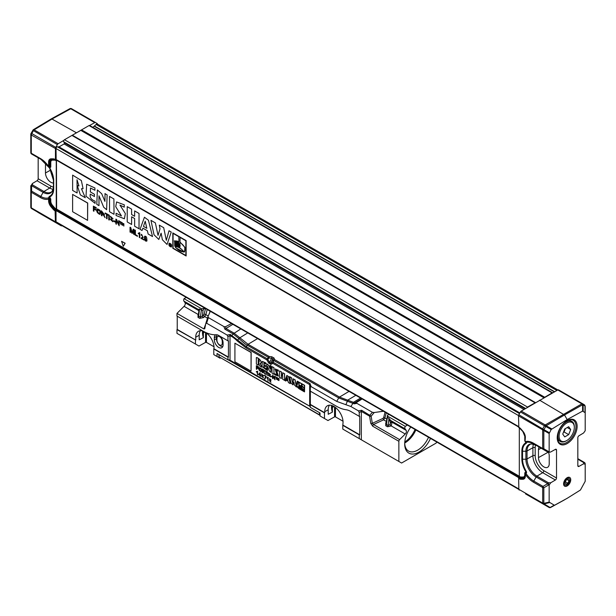 <?xml version="1.0" encoding="UTF-8"?>
<svg xmlns="http://www.w3.org/2000/svg" width="616" height="616" viewBox="0 0 616 616"><rect width="100%" height="100%" fill="white"/><g stroke="black" fill="none" stroke-linecap="round" stroke-linejoin="round"><path stroke-width="0.92" d="M544.367 397.459L552.09 392.9A1.301 0.755 120 0 1 552.698 392.815L89.682 125.495A1.301 0.755 120 0 0 89.035 125.556L64.487 139.732A1.301 0.755 120 0 0 63.687 141.788L64.487 142.92L64.087 143.951L59.021 146.877L57.411 146.816A1.301 0.755 120 0 0 56.025 148.533L56.164 159.783L518.503 426.719L56.464 159.96L56.603 209.101L56.025 210.541L56.025 221.775A1.301 0.755 120 0 0 56.295 222.376L518.849 489.427M557.857 389.943L97.22 123.993A1.301 0.755 120 0 0 96.111 124.471L92.87 127.335M72.249 135.381L535.265 402.702L527.542 407.068A1.301 0.755 120 0 0 526.95 407.669M563.432 432.347L564.087 431.97L565.388 428.613M564.087 431.97L568.691 434.627L570.678 429.521L568.691 426.703L564.733 428.99L562.747 434.095L564.733 436.913L568.691 434.627M567.244 427.543L570.678 429.521M566.712 440.586L566.135 440.917A11.565 6.676 -60 0 1 560.352 441.495A11.565 6.676 -60 0 1 557.957 436.197A11.565 6.676 -60 0 1 563.009 424.555A11.565 6.676 -60 0 1 571.918 421.46A11.565 6.676 -60 0 1 574.312 426.757L574.312 427.419A10.749 6.206 120 0 0 566.712 423.03A10.749 6.206 120 0 0 559.112 436.197A10.749 6.206 120 0 0 566.712 440.586A10.749 6.206 120 0 0 574.312 427.419L574.312 426.757M232.871 324.324L224.863 329.16L223.87 326.549L208.385 317.61L207.931 316.77A1.386 0.801 180 0 1 207.985 316.578L210.325 311.303M225.91 328.436L233.911 333.056L248.071 344.29L247.262 345.153C246.623 345.176 243.82 342.966 238.869 338.515L233.11 333.918L224.863 329.16M257.596 338.592L248.071 344.29L269.277 356.533A1.632 0.939 120 0 0 268.476 357.395L269.061 357.988L267.775 359.39L267.198 358.789A1.632 0.939 120 0 0 266.867 359.913L246.023 347.878L237.114 340.84A21.645 12.497 -120 0 0 231.647 336.521L230.022 335.581L227.943 336.683L227.119 335.058L230.353 334.457A1.632 0.939 120 0 0 230.022 335.581L230.022 360.175L309.679 406.167A2.279 1.317 180 0 1 310.302 406.83M271.795 356.756L269.277 356.533L269.061 357.988L271.579 358.212L271.795 356.756L274.105 358.081L274.52 359.559A1.632 1.301 164.2 0 0 273.15 360.352L272.734 358.874L271.579 358.212L269.608 362.562L268.699 363.086L271.002 364.418A1.632 1.332 -120 0 1 270.763 363.224L273.165 362.239L310.01 383.514L311.126 386.617L336.729 401.393L350.889 406.514L358.435 410.872L359.259 412.497L359.259 416.339L350.889 411.503A19.543 11.288 -120 0 0 345.899 409.709A35.92 20.736 60 0 1 336.729 406.391L310.302 391.137L310.349 386.478L309.679 384.63L272.834 363.363A1.632 0.939 -60 0 1 273.165 362.239L273.72 360.422L273.15 360.352L272.595 362.17A1.632 1.332 60 0 0 272.834 363.363L271.002 364.418M268.699 363.086L266.867 359.913L267.775 359.39L269.608 362.562L270.763 363.224L272.734 358.874A1.632 1.301 -15.8 0 1 274.105 358.081M383.337 411.195L374.212 412.543L372.411 412.312L356.934 403.372L354.192 403.827L338.7 397.936A1.632 0.939 -60 0 1 339.501 397.081L354.747 402.818L356.518 402.479L362.139 398.952M354.192 403.827L354.747 402.818M230.353 334.457L246.346 346.754L246.023 347.878M239.793 337.753L237.738 339.947A1.632 0.547 135.5 0 0 237.114 340.84M361.638 398.66L354.847 402.748M310.302 387.295L311.126 386.617M310.349 391.16L310.349 404.419A2.279 1.317 180 0 1 310.349 404.435A2.279 1.317 180 0 1 310.302 404.704L324.463 412.882L324.732 411.704A12.959 7.477 60 0 1 327.496 405.728A12.959 7.477 60 0 1 337.452 409.301A12.959 7.477 60 0 1 343.058 422.283L342.796 425.325L359.259 434.827A2.279 1.317 180 0 1 359.744 434.804L359.744 416.316A2.279 1.317 0 0 0 359.259 416.339M324.732 412.728L310.349 404.419M359.744 434.804L343.058 425.171M358.435 410.872L361.661 410.271L371.163 416.177A1.632 0.731 170.9 0 1 369.608 416.177L361.33 411.396L359.259 412.497M374.212 412.543L371.163 416.177L372.303 423.331A1.632 0.731 170.9 0 1 370.747 423.323L369.608 416.177A1.632 0.939 120 0 1 369.939 415.053L372.411 412.312M382.921 418.426L383.645 417.617A1.371 0.493 -165.7 0 1 384.9 418.01L383.583 419.843L382.921 418.426L372.303 423.331L373.481 424.516A1.632 0.939 120 0 0 372.719 426.203L370.747 423.323M407.415 425.086L405.228 426.349A2.603 1.502 120 0 0 405.082 428.813L406.19 430.392A2.603 1.502 -60 0 1 405.228 434.01L399.615 439.608A1.632 0.939 120 0 0 398.86 441.295L398.86 461.453L401.593 463.032L436.143 443.081L436.752 442.026M386.032 423.639L386.409 424.54A1.371 0.793 120 0 1 385.778 425.779L385.747 422.776A1.371 0.531 -138.7 0 0 386.147 422.899M390.082 424.516L390.336 422.507A1.371 1.032 143.2 0 1 392.053 422.052L391.291 425.972A1.371 0.408 48.7 0 1 390.082 424.524L388.088 425.517L388.996 418.387L390.644 420.474A1.371 0.539 -45.9 0 0 389.743 420.851L388.996 418.387L387.31 417.409L386.409 424.54L388.088 425.517A1.371 0.793 120 0 1 387.464 426.749L391.291 425.972A1.371 0.408 48.7 0 1 390.082 424.516L390.567 422.815L389.743 420.851M406.19 430.392L392.284 422.36A1.371 1.032 -36.8 0 0 390.567 422.815M361.661 410.271A1.632 0.939 -60 0 0 361.33 411.396L361.33 439.793L398.86 461.453M205.852 332.548A12.959 7.477 60 0 1 214.045 347.801L213.783 348.979L227.943 357.157A2.279 1.317 180 0 1 228.428 357.126L228.428 340.81A2.279 1.317 0 0 0 227.943 340.833L218.441 335.35A6.191 3.573 60 0 0 216.316 334.757A39.147 22.6 60 0 1 202.88 331.015L176.977 316.062L176.977 313.398L203.881 328.936L205.652 324.201M227.943 340.833L227.943 336.683M204.781 328.659L205.782 323.562L206.63 323.223L227.119 335.058M204.743 328.775L203.881 328.936M215.823 334.781A6.191 3.573 -120 0 0 215.608 334.888A6.191 3.573 -120 0 0 214.33 337.722L214.33 339.847A6.191 3.573 -120 0 0 217.032 346.077A6.191 3.573 -120 0 0 221.799 347.74A6.191 3.573 -120 0 0 223.084 344.906L223.084 342.773A6.191 3.573 -120 0 0 220.205 336.367M213.998 346.746L206.452 342.388L205.544 342.388L198.968 346.053L176.977 333.348L176.977 329.591L195.726 340.109L177.239 329.437L177.239 316.216M195.726 340.109L195.726 337.221A12.959 7.477 60 0 1 198.483 331.246A12.959 7.477 60 0 1 202.926 331.046M228.428 357.126L214.045 348.825M208.231 316.016L205.836 314.63L204.689 316.555L207.469 318.164M198.876 310.633L198.352 309.455L199.553 309.016L201.24 309.987A1.371 0.654 7.2 0 0 203.072 310.195L202.325 316.124L203.472 315.107A1.371 0.408 -131.3 0 0 204.689 316.555L203.534 317.571A1.371 0.408 48.7 0 1 202.325 316.124L200.331 317.117L201.617 308.801L184.061 298.668L186.248 297.405M203.534 317.571L199.707 318.349A1.371 0.793 120 0 0 200.331 317.117L198.652 316.147L198.314 315.146M184.061 298.668A2.603 1.502 120 0 0 183.922 301.124L185.031 302.702A2.603 1.502 -60 0 1 184.069 306.329L197.998 314.368A1.371 0.531 41.3 0 0 198.39 314.491A1.371 0.531 41.3 0 1 197.998 314.376L198.483 313.744M199.707 318.349L198.029 317.379L197.998 314.376M198.029 317.379A1.371 0.793 -60 0 0 198.652 316.147L199.553 309.016L198.876 310.656A1.371 1.332 -168.4 0 0 198.352 309.455L183.922 301.124M361.33 439.793L342.796 429.09L342.796 425.325M184.069 306.329L176.977 313.398M405.228 426.349L387.672 416.216L387.449 415.415L388.796 414.345M356.934 403.372L356.518 402.479M335.466 407.476L335.466 416.878L334.55 416.87L327.981 420.536L320.035 415.946L320.035 412.982L310.302 407.361L310.302 404.704M220.528 357.911L220.02 358.204L217.025 356.471L217.025 353.507L227.943 359.813A2.279 1.317 180 0 1 230.022 360.175M210.911 338.022A7.33 4.235 -120 0 0 211.789 339.539M217.025 356.471L213.783 354.608L213.783 348.979M383.468 411.265L373.866 412.574M387.672 416.216L387.31 417.409L387.218 416.516M430.492 438.415A20.035 11.565 -60 0 1 414.622 453.823A20.035 11.565 -60 0 1 404.697 443.943A20.035 11.565 -60 0 1 410.764 427.027M404.712 443.258A18.411 10.626 120 0 0 408.516 451.043A18.411 10.626 120 0 0 417.717 450.134A18.411 10.626 120 0 0 428.513 437.268M404.72 442.996A18.411 10.626 120 0 0 405.043 442.819A18.411 10.626 120 0 0 415.838 429.953M404.797 441.957A18.08 10.441 120 0 0 415.038 429.491M231.524 323.539L225.418 326.788L223.87 326.549M204.859 308.146L201.617 308.801M205.829 323.431L207.985 316.57A1.478 1.478 0 0 0 207.915 316.747M207.923 316.763L208.408 315.615M205.143 308.308L203.988 308.893A1.371 0.708 -116.8 0 0 203.95 308.585M335.466 416.878L343.012 421.236M339.916 412.504A7.33 4.235 -120 0 0 340.794 414.021M324.732 411.704L328.213 409.763L328.213 414.283L332.378 412.15L332.378 407.445A12.767 7.377 60 0 1 332.509 405.736M332.378 412.15A14.006 8.085 60 0 1 331.593 405.428M328.213 409.763A12.874 7.431 60 0 1 329.46 405.174M195.726 337.221L199.207 335.281L199.207 339.793L203.365 337.66L203.365 332.963A12.767 7.377 60 0 1 203.48 331.354M203.365 337.66A14.006 8.085 60 0 1 202.579 330.938M199.207 335.281A12.874 7.431 60 0 1 200.446 330.692M359.259 438.592L359.259 434.827M324.463 418.503L324.463 412.882M227.943 359.813L227.943 357.157M195.457 344.021L195.457 340.255M217.063 334.811A5.698 3.296 -120 0 0 216.485 336.875L216.485 339.008A5.698 3.296 -120 0 0 218.649 344.382A5.698 3.296 -120 0 0 222.815 346.485M222.245 341.264A3.75 2.164 -120 0 0 219.596 336.675A3.75 2.164 -120 0 0 216.947 338.207L216.947 340.332A3.75 2.164 -120 0 0 219.596 344.921A3.75 2.164 -120 0 0 222.245 343.397L222.245 341.264L222.93 341.341M77.015 192.947L72.626 190.413L72.626 175.121L81.358 180.526L83.068 188.681L81.458 188.75L85.278 197.721L80.334 194.864L77.285 185.585L78.956 185.916L77.015 179.772L77.131 192.877M90.282 191.876L94.433 194.271L94.433 196.527L90.282 194.132C89.566 197.351 91.176 199.692 95.11 201.139L95.11 203.395L86.024 196.219L86.663 184.222L94.918 187.988L94.918 190.244L90.46 188.019L90.398 191.815M104.936 193.64L107.13 194.902L106.63 209.733L103.696 207.23L98.984 195.826L98.984 205.629L96.789 204.366L97.374 189.928L101.694 193.74L104.936 201.409L105.051 193.57M113.906 214.245L109.525 211.712L109.525 196.419L113.906 198.953L114.022 214.175M120.282 221.929L120.582 224.216L120.582 222.106L121.344 222.26L119.519 221.206L120.282 221.929M124.247 204.92L124.247 207.176L119.974 205.105L125.356 213.56L124.394 218.788L116.078 215.5L116.078 213.244L121.437 215.908L115.731 206.676L116.586 201.948L124.363 204.859M122.107 222.707L121.652 222.438L121.652 224.832L121.945 222.961L122.607 225.387L123.554 223.931L123.847 226.103L123.847 223.708L123.439 223.469L122.761 225.133L122.222 222.638M131.616 216.778L131.616 224.47L127.227 221.937L127.227 206.645L131.616 209.178L131.616 214.53L134.635 216.278L134.635 210.918L139.031 213.459L139.031 228.752L134.635 226.211L134.635 218.526L131.616 216.778M145.214 221.206L143.482 226.395L146.808 228.313L145.214 221.206M142.881 228.159L142.05 230.492L140.048 229.337L144.444 217.24L148.456 220.251L152.529 236.544L148.148 234.011L147.386 230.754L142.881 228.159M154.023 234.758L150.951 220.343L155.363 222.884L158.042 235.389L159.998 228.836L159.29 225.156L163.702 227.704L166.312 240.332L169.015 230.769L171.24 232.055L167.028 244.452L162.362 239.709L161.115 233.195L158.812 239.47L154.023 234.758M169.369 243.513L171.14 246.662L171.148 244.544A1.709 0.986 -120 0 0 170.255 243.597A1.702 0.978 -120 0 0 169.392 243.505A1.702 0.978 -120 0 0 169.369 243.513L169.485 243.443M171.364 246.993C169.231 246.546 168.499 245.284 169.161 243.189C171.34 243.666 172.072 244.937 171.364 246.993L171.479 246.924M169.947 244.152L170.563 245.083L169.947 244.152M170.663 245.029L170.601 244.575M170.255 245.23L169.677 245.769L169.677 243.713L170.84 245.384A0.762 0.439 60 0 1 170.501 245.345L171.017 246.546L170.255 245.23M178.994 244.837A0.993 0.57 -120 0 0 179.957 245.399A0.924 0.531 60 0 1 179.98 246.5A0.924 0.531 60 0 1 179.964 246.508A0.993 0.578 60 0 1 178.979 245.938A0.909 0.524 60 0 1 178.994 244.837L179.11 244.775M179.479 247.517A14.507 8.378 -120 0 0 178.609 247.07L178.609 241.603L179.025 244.644A1.04 0.601 -120 0 0 179.233 244.929L179.926 245.168L179.988 242.358C184.969 246.223 186.309 249.326 183.999 251.667L179.595 247.455M179.233 244.929L180.041 245.099M178.463 241.534L178.463 247.001L177.993 246.793L177.993 241.341L178.463 241.534M177.762 241.249L177.762 246.708L177.369 246.569L177.369 241.125L177.762 241.249M177.131 241.064L177.131 246.492L177.131 241.064M176.492 240.941L176.492 246.362L176.492 240.941M175.876 240.895L175.637 246.323L175.876 240.895M175.26 240.964L175.167 246.377L175.26 240.964M181.843 249.58L183.768 251.736C180.881 251.929 178.016 250.273 175.167 246.77C177.038 246.439 179.264 247.378 181.843 249.58M174.736 241.149L174.736 246.107L174.659 241.195M183.768 252.113L184.6 251.821L184.908 247.355L179.995 242.05L180.095 237.422L185.863 240.756L185.863 255.509L173.081 248.132L173.081 233.372L178.856 236.706L178.956 241.457L174.397 240.817L175.629 247.717L183.768 252.113M172.811 248.294L186.14 255.987L186.14 240.602L172.811 232.91L172.811 248.294M72.611 194.417L87.703 203.003L87.588 220.359L72.611 211.712L72.611 194.417L87.588 203.064L87.588 220.359M95.873 210.195L95.873 209.632L93.925 208.508L93.925 207.022L96.173 208.324L96.173 207.754L93.378 206.144L93.378 210.934L93.925 211.25L93.925 209.07L95.988 210.125L95.988 209.563L94.04 208.439L94.04 207.091M93.925 211.25L94.04 209.14M96.173 208.324L96.288 207.692L93.378 206.144M100.154 214.229L99.707 214.376C101.201 211.735 100.393 209.933 97.274 208.986C96.135 211.065 96.943 212.859 99.707 214.376M99.823 214.306C101.317 211.665 100.508 209.871 97.39 208.916L97.274 208.986M99.73 213.621L97.805 212.397L97.752 209.54M99.946 211.311L99.676 213.66L97.69 212.458L97.69 209.571L99.946 211.311M104.158 213.968L102.064 213.136L102.064 211.688M101.948 215.877L101.948 213.752L102.895 214.322L105.059 217.671L103.881 215.053A1.994 1.155 -120 0 0 103.55 214.622L104.412 214.699L101.401 210.772L101.401 215.561L102.064 215.816L102.064 213.821M104.466 214.661L101.401 210.772M105.059 217.671L103.996 214.984A1.994 1.155 -120 0 0 103.796 214.715M104.042 214.037L101.948 213.205L101.948 211.619L103.958 214.106M108.447 215.407L108.562 214.776L105.159 212.944L105.159 213.513L106.529 214.299L106.529 218.526L107.076 218.842L107.076 214.614L108.447 215.407L108.447 214.845L105.159 212.944M107.076 218.842L107.192 214.684M109.24 220.089L109.355 216.555L108.732 216.332L108.732 219.797L109.24 220.089L109.24 216.624L108.732 216.332M109.24 215.977L109.355 215.238L108.732 215.007L109.24 215.977L108.732 215.007M112.543 221.121L109.894 218.926L112.859 221.76L110.749 216.924L113.075 218.865L110.364 216.324L112.489 221.159L109.894 218.926M113.075 218.865L110.426 216.293M112.913 221.721L110.811 216.894M115.246 222.122L115.361 221.46L113.683 220.628L113.683 221.213L115.246 222.122L115.246 221.529L113.683 220.628M119.134 225.803L119.25 220.952L118.726 220.644L118.611 224.47L115.87 219.127L115.87 223.916L116.393 224.224L116.393 220.459L119.134 225.803L119.134 221.013L118.611 220.713M116.393 224.224L116.509 220.72M118.611 224.139L116.547 219.388L115.87 219.127M123.292 246.292L125.148 243.235L121.575 241.31L123.292 246.292L125.033 243.305L121.575 241.31M130.03 227.281L130.03 232.07L130.561 232.371L130.561 228.297L131.762 233.064L132.255 233.349L133.456 230.037L133.456 234.049L133.988 234.35L133.988 229.56L133.249 229.137L132.04 232.532L130.854 227.758L130.145 227.212M134.85 230.061L134.85 234.85L137.445 236.344L137.445 235.782L135.397 234.604L135.397 230.376L134.966 229.991M139.593 232.648L138.277 233.225L138.277 233.787L139.301 233.672L139.301 237.414L139.809 237.714L139.809 232.902L139.147 233.033M143.79 240.009L143.79 239.447L141.757 238.269L143.189 237.514L141.495 234.288L141.141 235.058L141.665 235.42L141.888 234.842L142.75 236.975L141.102 238.053A1.286 0.739 -120 0 0 141.049 238.423L143.905 239.94M145.091 239.97L145.207 236.729L146.161 240.74L145.207 239.901M144.483 236.683C144.413 240.371 145.214 241.749 146.885 240.794C146.924 237.006 146.123 235.635 144.483 236.683L144.96 236.12M146.639 241.233L147.001 240.733M234.919 343.189L251.166 352.429L251.051 371.117L234.919 361.808L234.919 343.189L251.051 352.498L251.051 371.117M259.09 362.123L258.327 362.015C259.644 361.985 259.613 361.161 258.212 359.544L258.212 365.142L256.356 364.064L256.356 357.573C259.12 358.027 263.117 363.178 260.098 363.355L261.723 367.167L259.629 365.95L258.327 362.015L259.036 362.154M260.838 363.294L260.098 363.355M256.356 357.573L256.464 357.511C259.228 357.965 263.225 363.117 260.206 363.294M260.252 363.394L261.723 367.167M258.327 359.613L258.212 365.142M263.848 364.687L265.604 365.704L265.604 366.659L263.848 365.642C263.54 367.013 264.226 367.998 265.896 368.614L265.896 369.569L262.039 366.528L262.308 361.438L265.812 363.04L265.812 363.994L263.918 363.047L263.848 364.687L265.712 365.642L265.604 366.659M263.956 365.581C263.648 366.951 264.333 367.937 266.004 368.553L265.896 369.569M262.37 361.407L265.92 362.97L265.812 363.994M264.033 362.986L263.956 364.626M270.062 365.434L270.994 365.973L270.786 372.264L269.538 371.202L267.536 366.366L267.536 370.524L266.605 369.985L266.859 363.864L268.692 365.481L270.062 368.73L270.178 365.373L271.102 365.904L270.832 372.226M267.644 366.628L267.536 370.524M266.913 363.833L268.799 365.411L270.062 368.406M273.874 374.182L272.01 373.103L272.01 366.612L273.874 367.69L273.981 374.112L273.874 367.69M272.01 366.612L273.981 367.629M278.255 370.224L278.255 371.179L276.445 370.301L278.317 376.106L274.79 374.713L274.79 373.75L277.069 374.882L275.005 368.961L278.37 370.162L278.255 371.179M276.507 370.278L278.37 376.068M274.79 373.75L277.115 374.844M275.067 368.93L278.37 370.162M281.381 375.252L281.381 378.517L279.525 377.439L279.525 370.955L281.381 372.025L281.381 374.297L282.667 375.036L282.667 372.765L284.53 373.843L284.53 380.334L282.667 379.256L282.667 375.999L281.381 375.252M281.497 375.313L281.381 378.517M279.525 370.955L281.497 371.964L281.497 374.235L282.667 374.913M282.667 372.765L284.638 373.781L284.53 380.334M287.156 377.131L286.425 379.333L287.834 380.149L287.156 377.131M286.163 380.08L285.816 381.073L284.962 380.58L286.833 375.444L288.534 376.723L290.259 383.637L288.404 382.567L288.08 381.181L286.163 380.08M287.179 377.231L286.532 379.271L287.803 380.003M286.24 380.118L285.816 381.073M286.887 375.421L288.642 376.661L290.259 383.637M289.589 376.761L291.46 377.847L292.6 383.152A188.943 109.086 -120 0 0 293.432 380.365L293.131 378.809L295.002 379.887L296.111 385.246L297.259 381.189L298.198 381.735L296.411 386.994L294.433 384.985L293.901 382.22L292.923 384.877L290.891 382.882L289.697 376.699L291.568 377.785L292.669 382.921M293.131 378.809L295.11 379.826L296.165 385.062M297.259 381.189L298.306 381.674L296.465 386.956M293.94 382.397L292.977 384.846M297.405 386.594L298.159 387.934L298.159 387.033A0.724 0.416 -120 0 0 297.405 386.594L297.513 386.532M298.252 388.072L297.32 386.463L298.26 388.065M297.413 386.409L298.36 388.011M297.474 386.571L297.536 387.464M297.759 387.31L298.206 387.895M297.651 386.871L297.913 387.264L297.651 386.871M298.036 387.387L298.106 387.88M301.902 387.395L301.478 387.171L301.486 387.626L301.902 387.872L301.817 387.318M302.017 387.803L302.009 387.333M301.262 385.755L301.262 388.08L301.262 385.755M301.178 387.926L301.178 385.724M301.917 385.978C304.265 387.872 304.805 389.289 303.519 390.244L299.538 385.454L301.478 385.724L301.432 383.706L298.983 382.297L298.983 388.557L304.404 391.691L304.404 385.423L301.955 384.014L302.025 385.916C304.373 387.803 304.912 389.227 303.626 390.182M303.919 390.09L303.519 390.244M299.684 387.695L299.684 385.593L299.684 387.695M299.907 387.81L299.907 385.516L299.869 387.81M303.519 390.09A3.742 2.164 -120 0 0 302.702 389.173L299.869 387.98L303.519 390.09M300.169 387.787L300.169 385.485L300.169 387.787M300.431 387.81L300.292 385.493L300.431 387.81M300.7 387.864L300.554 385.524L300.7 387.864M300.97 387.957L300.8 385.585L300.97 387.957M299.977 387.918L303.626 390.028C304.597 389.066 304.027 387.749 301.909 386.109L301.594 387.195L301.324 385.785L301.324 388.103L303.773 389.99M304.52 391.892L298.868 388.627L298.868 382.097L304.52 385.362L304.52 391.892L304.635 385.3L298.868 382.097M299.599 385.423L301.47 385.601M299.091 382.359L299.091 388.496L304.404 391.56M302.063 384.076L302.025 385.916M300.4 385.5L300.292 387.787M300.662 385.547L300.7 387.772M300.908 385.616L300.97 387.849M301.44 385.839L301.44 387.202M301.44 387.533L303.819 389.959M302.017 386.17L301.994 387.233M224.455 357.796L218.857 354.57L219.057 356.387M309.979 406.375L228.051 359.806M219.042 354.785L218.919 356.625A0.654 0.654 0 0 0 219.242 357.172A0.654 0.524 119.1 0 1 219.019 356.818M320.035 414.93A0.654 0.393 180 0 1 319.458 414.822L319.458 412.651M320.035 415.13A0.654 0.539 119.1 0 1 319.596 415.115L219.104 356.872M257.396 371.179L256.348 371.979L257.142 371.925L257.534 374.867L257.534 371.394L256.348 371.571L257.65 371.325L257.534 374.867M258.366 367.236L258.481 366.766L256.348 365.665L256.348 369.123L256.741 369.354L256.741 367.783L258.15 368.591L256.741 367.375L256.741 366.304L258.366 367.236L256.348 365.665M258.15 368.591L258.266 368.114L256.857 367.305L256.857 366.366M256.741 369.354L256.857 367.844M259.821 374.828L258.928 374.312L259.821 373.45M260.653 375.837L260.006 372.695L258.42 374.543L259.821 375.352L260.214 376.407L260.653 375.444L259.89 372.765M260.214 376.407L260.329 375.645M259.821 373.404L259.821 374.967L258.812 374.382L259.821 373.404M260.953 371.055L259.575 370.162L259.529 368.114M261.261 371.494L260.922 371.61C262 369.7 261.415 368.406 259.167 367.714C258.343 369.223 258.928 370.516 260.922 371.61M261.038 371.54C262.116 369.639 261.53 368.337 259.282 367.652L259.221 367.683M259.459 370.231L259.459 368.145L261.092 369.4L260.899 371.094L259.575 370.162M263.147 377.439L261.069 375.791L263.394 377.916L261.723 374.382L263.54 375.845L261.415 373.935L263.101 377.477L261.069 375.791M263.54 375.845L261.477 373.912M263.455 377.885L261.785 374.351M264.164 371.302L262.655 370.701L262.655 369.692M264.372 371.81L263.694 371.787C265.15 371.417 264.634 370.493 262.147 369.007L262.147 372.472L262.539 372.695L262.539 371.163L264.78 373.997L263.933 372.103A1.44 0.832 -120 0 0 263.694 371.795M263.81 371.725C265.265 371.356 264.749 370.424 262.262 368.945L262.147 369.007M264.78 373.997L264.048 372.033A1.44 0.832 -120 0 0 263.933 371.872M262.539 372.695L262.655 371.232M264.048 371.363L262.539 370.763L262.539 369.623L263.509 371.194M264.942 379.14L266.289 376.368L264.087 375.229L265.665 376.553L264.541 378.902L264.942 379.14L266.174 376.438L264.087 375.229M267.236 372.357L267.352 371.879L264.857 370.578L265.843 371.556L265.843 374.605L266.243 374.836L266.243 371.787L267.236 372.357L267.236 371.949L264.857 370.578M266.243 374.836L266.358 371.848M267.921 377.254L266.867 378.055L267.66 378.001L268.06 380.934L268.06 377.469L266.867 377.647L268.176 377.4L268.06 380.934M267.806 372.772L267.436 372.072M267.806 375.737L267.921 373.165L267.436 373.019L267.806 375.737L267.436 373.019M270.201 376.468L268.276 374.898L270.416 376.946L268.892 373.45L270.57 374.851L268.615 373.019L270.155 376.507L268.276 374.898M270.57 374.851L268.676 372.988M270.47 376.907L268.961 373.427M270.64 381.866L269.716 381.058L269.746 380.203M269.562 379.864L269.808 378.979M271.125 380.095L269.446 378.609L270.886 382.313L269.446 379.957L269.746 379.009L270.586 379.456A0.939 0.547 60 0 1 270.732 379.903L269.508 378.578M270.94 382.274L269.615 379.841M269.6 381.127L269.685 380.226L270.601 380.742L270.586 381.905L269.716 381.058M272.141 377.208L272.257 376.707L271.017 376.122L272.141 377.208L271.017 376.122M274.574 378.57L272.711 374.975L272.595 378.501L272.973 378.725L272.973 376.006L274.952 379.864L274.952 376.407L274.574 376.184L274.574 378.902L272.595 375.044M274.952 379.864L275.067 376.338L274.574 376.184M272.973 378.725L273.088 376.268M277.115 377.939L275.752 376.869L276.299 377.469L276.299 379.102L276.576 377.631L277.115 377.654L275.752 376.869M276.576 379.264L276.692 377.693M278.209 379.541L277.824 377.931L277.3 377.762L277.3 379.687L277.562 378.193L278.009 380.087L278.686 378.871L278.94 380.626L278.94 378.709L278.54 378.478L278.132 379.779L277.3 377.762M278.94 380.626L279.056 378.64L278.54 378.478M278.255 380.234L278.686 379.171M277.562 379.833L277.67 378.686M566.096 480.18L568.091 479.156L568.992 480.696L567.898 483.252L565.904 484.276L565.003 482.744L566.096 480.18M565.403 481.812L567.898 483.252M567.159 479.633L568.992 480.696M568.506 478.17A3.912 2.256 120 0 0 564.233 483.137A3.912 2.256 120 0 0 568.245 483.845A3.912 2.256 120 0 0 568.506 478.17M31.016 133.449L33.418 129.722A1.632 0.932 58.8 0 1 34.234 129.799L34.188 129.884A1.632 0.939 120 0 0 33.387 130.746L31.793 133.556A1.632 0.939 120 0 0 31.462 134.681A1.632 1.263 -150 0 1 31.193 133.21L31.016 133.526A1.632 1.632 180 0 0 30.8 134.326L31.016 133.526A1.632 1.263 30 0 0 31.277 134.996L31.277 153.245L40.479 158.558A19.004 10.973 60 0 1 48.595 166.405L49.742 167.983A17.579 10.149 60 0 1 53.708 180.788L53.708 188.766A17.579 10.149 60 0 1 49.68 197.02L49.326 199.006L48.626 199.053L48.541 197.875L49.349 198.052L48.548 197.859L48.972 196.904L49.411 197.274M48.548 166.836L50.782 167.052L49.596 168.091L41.033 159.429A17.864 10.31 -120 0 0 40.802 159.298L31.616 154.038A1.632 1.632 0 0 1 30.8 152.629L30.8 134.326A1.632 0.939 180 0 0 31.277 134.996L55.448 148.525A1.632 0.939 -60 0 1 55.779 147.409L57.38 144.598A1.632 0.939 -60 0 1 58.181 143.736L63.895 140.325M48.61 166.874L49.334 167.252M48.972 196.904L49.549 196.304A16.894 9.756 -120 0 0 53.423 188.373L53.423 180.388A16.894 9.756 -120 0 0 53.423 180.149A16.894 9.756 -120 0 0 49.611 168.083L48.733 166.982L49.342 167.252M48.733 166.982L49.426 167.329M49.611 168.083L53.423 180.149M49.549 196.304A0.978 0.801 64.3 0 0 49.68 197.02L50.782 199.114L50.782 201.101A4.481 2.587 -120 0 0 52.537 205.39L54.501 207.661A4.481 2.587 -120 0 0 55.917 208.863L56.256 209.055A0.978 0.562 -60 0 1 56.056 209.74L55.717 209.548A5.174 2.988 60 0 1 54.085 208.154L52.114 205.883A5.174 2.988 60 0 1 50.088 200.939L50.088 199.014L49.342 198.052M48.618 197.674L49.334 197.975M48.541 197.875L48.548 197.859A17.864 10.31 -120 0 1 40.802 196.45L43.143 192.361L31.608 185.701A1.632 0.531 180 0 0 30.8 186.163L32.409 183.506L32.409 184.839L43.944 191.499A14.014 8.093 -120 0 0 51.036 192.146C52.037 192.669 53.938 186.756 53.399 186.432A1.632 0.939 180 0 1 53.399 186.425A1.632 0.939 180 0 0 53.399 186.44A14.507 8.378 60 0 1 43.143 192.361A1.632 0.939 -60 0 1 43.944 191.499L49.711 188.049A1.632 0.939 120 0 0 50.843 186.071A12.243 7.069 -120 0 0 53.376 187.095M62.162 225.764L61.338 225.864L55.417 222.322L55.117 210.918A6.429 3.711 60 0 1 53.084 209.194L51.113 206.922A6.429 3.711 60 0 1 48.595 200.77L48.626 199.053M49.342 197.982L49.557 197.52M49.311 199.014L50.782 199.114M49.534 167.267L50.104 167.775M56.056 160.322A0.978 0.562 -60 0 1 56.256 160.776L55.917 160.576A0.978 0.562 -60 0 0 55.717 160.129L55.317 159.898L55.717 160.129A5.174 2.988 60 0 0 54.085 159.629L52.114 159.629A5.174 2.988 60 0 0 50.088 162.247L50.088 166.828L49.311 166.828M30.8 152.26L30.8 152.629A1.632 1.632 0 0 0 31.608 154.038M70.201 108.639A1.632 0.431 80 0 1 70.324 108.524A1.632 0.431 80 0 1 70.632 108.793A1.632 0.947 -118.8 0 0 69.816 108.709L51.482 118.773L33.418 129.645M70.648 108.601A1.632 1.324 -59.1 0 1 71.564 108.701A1.632 0.939 120 0 0 70.763 108.763L52.298 118.857L34.227 129.784A1.632 1.247 -150.8 0 0 32.833 130.315L32.833 130.238M51.482 118.773L33.418 129.722A1.632 1.632 180 0 0 32.833 130.315L57.38 144.598M55.117 221.598L31.277 207.838A1.632 0.939 180 0 1 30.8 207.176L30.8 186.163A1.632 1.317 -0 0 1 32.409 184.839A1.632 0.939 -60 0 0 31.608 185.701L31.608 191.137A1.632 0.939 120 0 0 31.277 192.261L31.277 207.838A1.632 0.939 120 0 0 31.608 208.578L61.331 225.864L37.846 212.304A1.632 1.632 0 0 0 37.853 212.304M31.277 153.245A1.632 0.939 120 0 0 31.608 153.992A1.632 1.632 180 0 1 30.8 152.583A1.632 0.939 180 0 0 31.277 153.245M58.181 143.736L34.188 129.884A1.632 1.247 -150.8 0 0 32.794 130.399L31.193 133.21L55.779 147.409M72.195 135.366L76.469 132.81L51.498 118.765L69.824 108.701A1.632 1.632 0 0 1 70.324 108.524L70.455 108.501A1.632 0.431 -100 0 0 70.393 108.539M89.643 125.471L94.756 122.623L70.763 108.763A1.632 0.431 -100 0 0 70.455 108.501A1.632 1.632 0 0 1 71.564 108.701L97.166 123.516A1.632 0.939 -60 0 1 97.49 124.147M53.014 189.297A13.875 8.008 60 0 1 49.711 188.049L37.037 180.734A1.632 0.939 120 0 0 38.169 178.756L38.169 157.827M45.715 163.294A7.592 4.381 -120 0 0 45.476 164.988L45.476 172.973A7.592 4.381 -120 0 0 53.399 182.998M37.037 180.734L32.409 183.506M55.656 160.091A0.978 0.562 -60 0 1 55.448 159.644L55.448 148.525M94.756 122.623A1.632 0.939 -60 0 1 95.557 122.553L71.556 108.693M55.44 211.111L55.579 210.58A0.978 0.562 -60 0 1 55.656 210.433L56.056 209.74M56.256 160.776L56.256 209.055M76.469 132.81L81.312 130.115M55.579 210.58L56.071 210.295M567.174 443.574A14.083 8.131 -60 0 1 557.218 437.622A14.083 8.131 -60 0 1 566.997 420.674A14.083 8.131 -60 0 1 577.13 426.226A14.083 8.131 -60 0 1 567.174 443.574M557.226 437.283A13.259 7.654 120 0 0 559.89 443.173A13.259 7.654 120 0 0 566.597 442.565A13.259 7.654 120 0 0 575.282 430.807A13.259 7.654 120 0 0 573.142 420.212A13.259 7.654 120 0 0 566.712 420.851M567.174 485.939A5.051 2.918 -60 0 1 563.602 483.883A5.051 2.918 -60 0 1 567.174 477.693A5.051 2.918 -60 0 1 570.747 479.756A5.051 2.918 -60 0 1 567.174 485.939M584.984 412.142L584.984 406.36A1.632 0.562 -0 0 1 585.2 406.637L585.2 412.705L582.582 411.118L582.582 404.75A1.632 0.963 -119.5 0 0 581.766 403.896L581.812 403.819A1.632 0.939 -60 0 1 582.613 403.75L558.62 389.897A1.632 0.939 120 0 0 558.612 389.897A1.632 0.939 120 0 0 557.819 389.966L521.244 411.08A1.632 0.939 120 0 0 520.443 411.942L518.834 414.745A1.632 0.939 120 0 0 518.503 415.869L518.841 427.181A6.429 3.711 60 0 1 520.874 428.913L522.845 431.185A6.429 3.711 60 0 1 525.356 437.329L525.071 441.503L525.548 442.173A0.978 0.624 120.8 0 0 525.756 442.465L525.078 441.557M525.071 441.056L525.071 441.518M525.332 441.71L526.056 442.519A0.978 0.624 120.8 0 1 525.756 442.465L525.756 442.465M535.566 445.014A12.243 7.069 -120 0 0 535.188 447.724L535.188 455.701A12.243 7.069 -120 0 0 543.851 470.701L556.518 478.016A1.632 0.939 -60 0 1 555.386 480.003L550.758 482.767L549.149 485.046L548.502 485.054A1.632 0.547 -120.4 0 1 547.678 483.652L536.143 476.992A14.507 8.378 60 0 1 525.887 459.228L525.887 451.251A14.507 8.378 60 0 1 536.143 445.33A1.632 0.939 120 0 0 536.159 445.337A1.632 0.939 120 0 0 536.151 445.33L533.81 443.936A17.864 10.31 -120 0 0 526.072 442.527L525.556 442.173M526.072 442.527L525.602 442.226L526.326 442.719L525.687 442.296L525.825 442.842A17.579 10.149 -120 0 0 521.86 451.066L521.86 459.051A17.579 10.149 -120 0 0 525.887 471.956L525.071 473.681M519.558 427.966A0.978 0.562 -60 0 1 519.65 428.312A4.481 2.587 60 0 1 521.067 429.514L523.03 431.785A4.481 2.587 60 0 1 524.786 436.074L524.786 440.717L525.825 442.842A0.978 0.801 -116.4 0 0 526.357 443.335L525.687 442.296M526.357 443.335A16.894 9.756 -120 0 0 522.537 451.235L522.537 459.213A16.894 9.756 -120 0 0 526.418 471.617L524.786 472.78L524.786 474.767A4.481 2.587 60 0 1 523.03 477.03L521.067 477.03A4.481 2.587 60 0 1 519.65 476.599L519.311 476.399A0.978 0.562 120 0 1 519.111 477.084L518.711 477.777A0.978 0.562 120 0 0 518.634 477.924L518.841 489.327L542.681 503.095A1.632 0.939 0 0 0 543.828 503.364L549.149 502.109L554.454 505.289L567.174 498.313L580.449 490.005L585.2 481.296L585.2 464.225L583.591 463.81L583.591 462.524L577.831 459.19M526.418 471.617L526.58 472.641L525.995 472.418M526.58 472.641L526.195 473.404L525.825 472.487M526.195 473.404L525.556 472.98L526.056 473.565L525.332 474.282L525.071 473.696L525.071 475.629A5.744 3.311 60 0 1 522.83 478.524L520.859 478.524A5.744 3.311 60 0 1 519.042 477.97L518.711 477.777M525.332 474.282L525.356 476.029A0.978 0.562 180 0 1 525.071 475.629L524.786 472.78M525.071 473.696L525.563 472.965M519.45 427.858L519.042 427.627A5.744 3.311 60 0 1 520.813 429.121M585.2 479.487L585.2 463.863A1.632 1.632 0 0 0 584.384 462.454L577.831 458.666L584.376 462.447A1.632 0.939 120 0 0 584.384 462.454A1.632 1.632 180 0 1 585.2 463.863L585.2 464.225M577.831 465.742L578.963 466.389A1.632 0.939 -60 0 1 578.162 466.458A1.632 0.939 -60 0 1 577.831 465.719L577.831 437.737A1.632 0.939 -60 0 1 578.963 435.751L583.591 432.986L585.2 430.715L585.2 412.705M582.582 411.118L567.174 419.573L551.181 429.506L549.149 433.518L549.149 451.528L549.834 452.221L550.758 451.944L555.386 449.364A1.632 0.939 -60 0 1 556.179 449.295A1.632 0.939 -60 0 1 556.518 450.042L555.363 449.372M547.678 451.99A1.632 0.547 -59.6 0 0 548.502 451.52L549.149 451.528M551.181 429.506L545.845 426.503A1.632 0.4 -101.5 0 0 545.368 424.909A1.632 0.916 59.5 0 1 546.184 425.764L551.767 428.905M549.149 433.518L543.828 430.522A1.632 0.939 180 0 1 542.681 430.245L542.496 429.722A1.632 0.939 -60 0 1 542.827 428.597L544.436 425.795A1.632 0.939 -60 0 1 545.237 424.932A1.632 0.4 78.5 0 1 545.714 426.526L545.845 426.503A1.632 0.531 -60.6 0 0 546.184 425.764L564.518 414.968L539.531 400.154M518.834 414.745L544.29 429.86A1.632 0.531 -60.6 0 1 543.828 430.522L543.828 448.779A1.632 0.547 -59.6 0 1 543.012 449.241A1.632 0.939 -60 0 1 542.681 448.502L542.681 430.245A1.632 0.424 -19.1 0 0 544.29 429.86L549.357 432.717M521.244 411.08L545.237 424.932L581.774 403.911A1.632 1.278 30.3 0 1 583.167 404.958L583.167 411.041M567.174 419.573L564.518 414.968L582.582 404.75A1.632 0.562 0 0 1 583.167 404.958L583.206 404.881A1.632 1.332 120.9 0 0 582.613 403.75L584.207 404.704A1.632 1.332 120.9 0 1 584.807 405.836L583.206 404.881A1.632 1.278 30.3 0 0 581.812 403.819L557.819 389.966M584.984 406.36A1.632 0.424 -19.1 0 0 585.108 406.106L584.931 405.582A1.632 0.424 160.9 0 1 584.807 405.836L584.984 406.36M549.38 502.641L544.067 503.896L543.828 503.364L543.828 487.795L548.502 485.054L548.479 482.79L550.758 482.767M554.454 505.289L550.658 507.453A1.632 1.632 163.8 0 1 549.041 507.438A1.632 1.332 -59.1 0 0 550.096 507.499L553.892 505.336M525.556 493.886L549.041 507.438A1.632 1.632 -16.2 0 0 550.658 507.453L550.658 507.453A1.632 1.001 -119.6 0 1 550.096 507.499L544.067 503.896A1.632 1.332 -59.1 0 1 543.012 503.834A1.632 0.939 -60 0 1 542.681 503.095L542.681 487.518A1.632 0.939 -60 0 1 543.012 486.394L547.678 483.652A1.632 0.939 -60 0 1 548.479 482.79L536.944 476.137L542.719 472.688A13.875 8.008 60 0 1 532.902 455.694L532.902 447.717A13.875 8.008 60 0 1 533.479 444.228M549.041 507.445A1.632 1.632 0 0 0 550.642 507.461L567.174 498.313M585.2 424.894L585.2 406.637A1.632 1.632 0 0 0 585.131 406.175M584.761 405.467A1.632 0.424 160.9 0 1 584.931 405.582A1.632 1.632 0 0 0 584.222 404.712L582.628 403.757A1.632 1.632 0 0 0 582.597 403.742M518.503 415.869L542.496 429.722A1.632 0.424 -19.1 0 0 544.105 429.337L545.714 426.526L520.443 411.942M519.203 490.09L518.841 489.327M556.518 478.016L556.518 450.042M525.356 441.657A19.004 10.973 60 0 1 533.479 443.189L542.681 448.502A1.632 0.939 0 0 0 543.828 448.779L548.502 451.52L548.479 452.206A7.592 4.381 60 0 1 549.218 455.825L549.218 463.802A7.592 4.381 60 0 1 547.693 467.251A7.592 4.381 60 0 1 541.826 465.28A7.592 4.381 60 0 1 538.476 457.603L538.476 449.626A7.592 4.381 60 0 1 539.123 447.047M578.963 466.389L583.591 463.81M549.149 485.046L549.149 502.109M518.503 426.988A0.978 0.562 120 0 0 518.711 427.435L519.042 427.627A0.978 0.562 120 0 1 518.841 427.181M519.311 476.399L519.311 428.112A0.978 0.562 120 0 0 519.134 427.681M319.473 414.814L320.035 415.353M518.503 426.934L56.603 160.26M518.503 426.719L56.164 159.783M518.503 426.495L56.025 159.482M518.533 415.561L56.025 148.533M519.496 413.598L57.411 146.816M519.781 413.09L58.789 146.939M519.865 412.943L59.021 146.877M523.962 409.455L64.087 143.951M525.032 408.816L64.487 142.92M525.61 408.47L63.687 141.788M527.542 407.068L64.487 139.732M534.996 402.772L71.941 135.428M535.45 402.587L72.549 135.343M543.866 397.736L80.966 130.476M544.298 397.497L81.273 130.169M544.636 397.205L81.582 129.861M552.09 392.9L89.035 125.556M554.362 391.892L94.502 126.396M554.654 391.722L94.733 126.188M556.872 390.49L96.111 124.471M518.834 488.973L56.025 221.775M518.757 477.693L56.025 210.541M518.988 477.3L56.164 210.087M519.257 476.745L56.464 209.555M519.311 476.245L56.603 209.101M233.11 333.918L240.833 328.921M233.864 333.033L231.978 335.404A1.632 0.939 120 0 0 231.647 336.521M247.74 332.902L238.8 338.446M268.476 357.395L247.262 345.153L246.346 346.754L267.198 358.789L268.476 357.395M336.729 401.393L338.7 397.936L273.72 360.422A1.632 0.939 -60 0 1 274.52 359.559L339.501 397.081L349.033 391.383M345.907 404.712L347.832 400.084L355.825 395.31M350.889 406.506L353.661 402.194L360.583 398.052M309.679 406.167L309.679 384.63A1.632 0.939 -60 0 1 310.01 383.514M340.001 386.17L268.93 345.137M386.332 421.429L383.583 419.843L373.481 424.516L399.615 439.608M398.86 441.295L372.719 426.203M386.217 412.851L384.9 418.01L386.64 419.011M385.747 422.776L386.232 422.23M385.778 425.779L387.464 426.749M405.082 428.813L390.644 420.474L392.053 422.052M383.645 417.617L385.031 412.173M405.228 434.01L391.291 425.972M203.472 315.107L204.042 314.206A1.371 0.501 -165 0 1 205.836 314.63L207.207 309.502M203.988 308.893L203.072 310.195M204.042 314.206L205.559 308.547M185.031 302.702L198.868 310.695L198.306 315.138M206.452 332.994L206.452 342.388M205.544 342.388L205.544 332.409M225.418 326.788L226.026 328.382M209.602 312.92L210.056 311.149M208.385 317.61L206.63 323.223M334.55 416.87L334.55 406.822M332.378 407.445L334.049 406.506M203.365 332.963L204.905 332.101M216.485 338.608L214.33 339.847M216.501 336.467L214.33 337.722M216.485 336.875L216.947 338.207M216.485 339.008L216.947 340.332M223.084 343.489L222.245 343.397M219.111 356.88L319.458 414.822M48.595 166.405L48.595 162.077A6.429 3.711 60 0 1 51.113 158.836L53.084 158.836A0.978 0.755 90 0 0 53.5 159.344L51.536 159.344A5.744 3.311 -120 0 0 49.288 162.247L49.288 166.828M53.084 158.836A6.429 3.711 60 0 1 55.117 159.452A0.978 0.562 120 0 0 55.317 159.898A5.744 3.311 -120 0 0 53.5 159.344L54.085 159.629A0.978 0.755 -90 0 1 54.501 160.145L52.537 160.145A4.481 2.587 -120 0 0 50.782 162.408L50.782 167.052M51.113 158.836A0.978 0.755 90 0 0 51.536 159.344L52.114 159.629A0.978 0.755 -90 0 1 52.537 160.145M48.595 162.077A0.978 0.562 0 0 0 49.288 162.247L50.088 162.247A0.978 0.562 180 0 1 50.782 162.408M53.415 179.903L53.423 180.388A0.978 0.562 0 0 0 53.708 180.788M53.399 186.432L53.423 188.373A0.978 0.562 0 0 0 53.708 188.766M48.595 200.77A0.978 0.562 0 0 0 49.288 200.939A5.744 3.311 -120 0 0 51.536 206.429L53.5 208.701A5.744 3.311 -120 0 0 55.317 210.241L55.656 210.433M49.288 199.014L49.288 200.939L50.088 200.939A0.978 0.562 180 0 1 50.782 201.101M51.113 206.922L52.537 205.39M53.084 209.194L54.501 207.661M55.117 210.918A0.978 0.562 -60 0 1 55.317 210.241L55.717 209.548A0.978 0.562 120 0 0 55.917 208.863M55.917 160.576A4.481 2.587 -120 0 0 54.501 160.145M31.277 192.261A1.632 0.939 180 0 1 30.8 191.599A1.632 0.531 180 0 1 31.608 191.137L40.802 196.45A1.632 0.939 -60 0 0 40.479 197.574L31.277 192.261M48.595 199.107A19.004 10.973 60 0 1 40.479 197.574M40.479 158.558A1.632 0.939 120 0 0 40.802 159.298L41.249 159.567M48.495 166.751A17.864 10.31 -120 0 0 41.033 159.429L41.033 159.429M38.169 178.756L50.843 186.071M45.476 172.973L50.689 170.062M45.476 164.988L46.639 164.341M55.417 222.322L31.608 208.578A1.632 1.632 0 0 1 30.8 207.176M520.874 428.913L522.784 431.392M522.845 431.185L522.83 431.446A5.744 3.311 60 0 1 525.071 436.937L522.799 431.423L519.042 427.627M525.356 437.329A0.978 0.562 180 0 1 525.071 436.937M533.479 443.189A1.632 0.939 120 0 0 533.81 443.936L536.143 445.33C532.201 443.882 530.16 443.612 530.022 444.521A14.014 8.093 -120 0 0 527.034 450.989A1.632 0.939 0 0 1 525.887 451.251L522.537 451.235A0.978 0.562 180 0 1 521.86 451.066M535.188 447.724A1.632 0.939 0 0 0 532.902 447.717L527.034 450.989L527.034 458.966A1.632 0.939 0 0 1 525.887 459.228L522.537 459.213A0.978 0.562 180 0 1 521.86 459.051M525.356 476.029A6.429 3.711 60 0 1 522.845 479.271A0.978 0.755 -90 0 1 522.83 478.524L523.053 477.777A5.174 2.988 -120 0 0 525.071 475.167A0.978 0.562 0 0 0 524.786 474.767M522.845 479.271L520.874 479.271A0.978 0.755 -90 0 1 520.859 478.524L521.082 477.777L523.053 477.777A0.978 0.755 90 0 0 523.03 477.03M520.874 479.271A6.429 3.711 60 0 1 518.841 478.655A0.978 0.562 -60 0 1 519.042 477.97L519.45 477.277A5.174 2.988 -120 0 0 521.082 477.777A0.978 0.755 90 0 0 521.067 477.03M519.111 477.084L519.45 477.277A0.978 0.562 120 0 0 519.65 476.599M585.2 463.863A1.632 1.34 180 0 0 583.591 462.524A1.632 0.939 120 0 1 584.384 462.454M526.072 473.55A17.864 10.31 -120 0 0 533.81 481.081L543.012 486.394A1.632 0.547 59.6 0 0 543.828 487.795A1.632 0.939 0 0 1 542.681 487.518L533.479 482.205A1.632 0.939 -60 0 1 533.81 481.081L536.143 476.992A1.632 0.939 -60 0 1 536.944 476.137A14.014 8.093 -120 0 1 527.034 458.966L532.902 455.694A1.632 0.939 0 0 1 535.188 455.701M550.642 507.461A1.632 0.947 -118.8 0 0 550.658 507.453L564.518 499.846M555.386 480.003L542.719 472.688A1.632 0.939 -60 0 0 543.851 470.701M541.079 448.178L538.476 449.626M548.202 452.183L538.476 457.603M533.479 482.205A19.004 10.973 60 0 1 525.356 474.358M557.572 439.886L560.352 441.495M569.138 419.858L571.918 421.46M386.063 423.554L387.449 415.415M205.782 323.562L207.908 316.763M536.151 445.33L547.686 451.99A1.632 1.632 0 0 0 548.479 452.206L549.834 452.221M558.612 389.897L582.605 403.75"/></g></svg>
